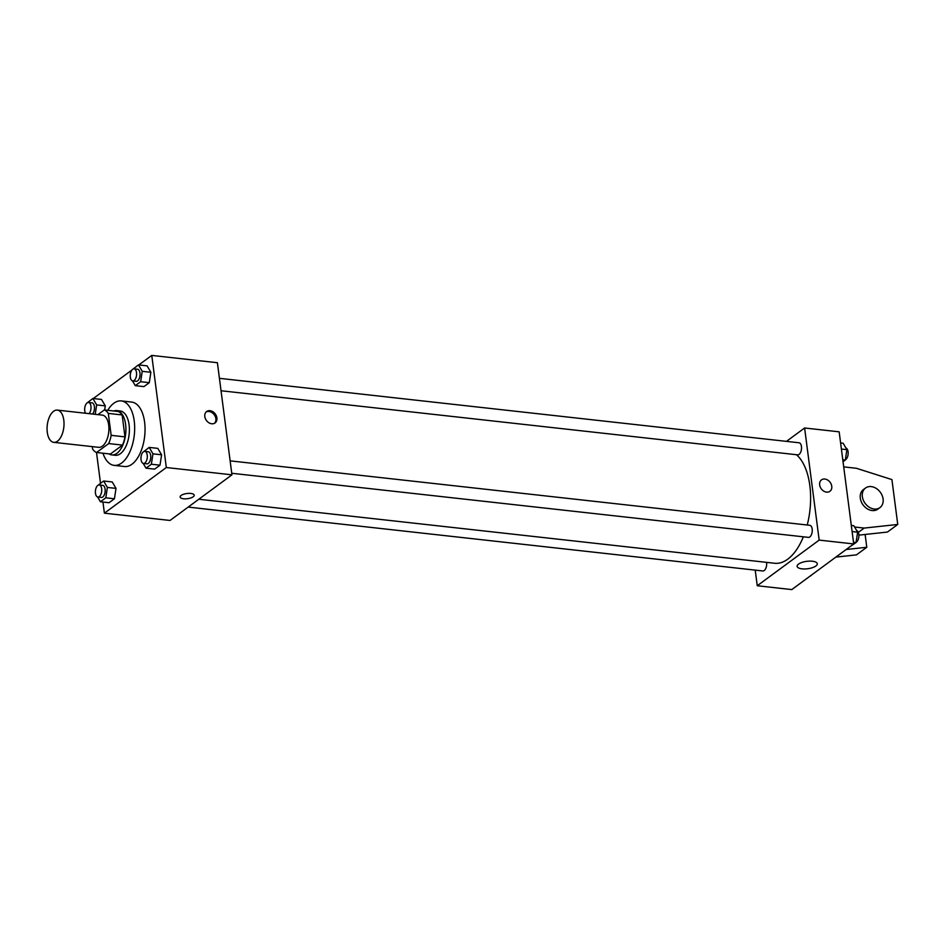 <?xml version="1.0" encoding="UTF-8"?>
<svg xmlns="http://www.w3.org/2000/svg" width="945" height="945" viewBox="0 0 945 945"><rect width="100%" height="100%" fill="white"/><g stroke="black" fill="none" stroke-linecap="round" stroke-linejoin="round"><path stroke-width="1.42" d="M63.799 420.135A16.219 8.34 96.3 0 1 53.747 442.343A16.219 8.34 96.3 0 1 47.25 425.309A16.219 8.34 96.3 0 1 57.338 410.118A16.219 8.34 96.3 0 1 63.799 420.135M57.338 410.118L102.237 415.103A16.219 8.34 96.3 0 1 108.699 425.132A16.219 8.34 96.3 0 1 98.658 447.328L53.747 442.343M124.976 436.873A21.77 11.198 96.3 0 1 122.507 445.107L110.388 454.037L96.579 452.501L108.687 443.571A21.77 11.198 96.3 0 0 111.156 435.338L124.976 436.873L122.129 414.938A21.77 11.198 96.3 0 0 118.137 411.477L104.316 409.941L97.949 414.631M92.267 446.619L92.586 449.029A21.77 11.198 96.3 0 0 96.579 452.501M111.156 435.338L108.309 413.402A21.77 11.198 96.3 0 0 104.316 409.941M122.507 445.107L108.687 443.571M122.129 414.938L108.309 413.402M109.018 453.883A22.29 11.47 -83.7 0 0 111.805 454.911A22.29 11.47 -83.7 0 0 116.932 453.305A22.29 11.47 -83.7 0 0 125.921 429.113A22.29 11.47 -83.7 0 0 116.731 410.603A22.29 11.47 -83.7 0 0 113.79 410.992M116.731 410.603L120.18 410.981A22.29 11.47 96.3 0 1 129.075 424.766A22.29 11.47 96.3 0 1 120.381 453.694A22.29 11.47 96.3 0 1 115.255 455.289L111.805 454.911M107.73 410.319A32.425 16.679 96.3 0 1 121.303 400.916A32.425 16.679 96.3 0 1 134.225 420.962A32.425 16.679 96.3 0 1 114.132 465.365A32.425 16.679 96.3 0 1 102.958 453.21M121.303 400.916L131.662 402.062A32.425 16.679 96.3 0 1 144.597 422.12A32.425 16.679 96.3 0 1 124.492 466.523L114.132 465.365M97.618 496.987L100.418 501.771L109.065 502.728L114.428 498.771L116.011 488.388L112.242 481.962L103.607 481.005L98.209 485.163M95.221 414.323L96.662 404.909L105.297 405.877L104.671 409.976L105.297 405.877L101.517 399.44L92.882 398.483L87.495 402.641M96.508 452.478L100.513 483.273M102.958 502.055L104.399 513.17L166.32 467.527L151.767 355.414L138.844 364.935M131.969 370.003L93.26 398.53M143.203 463.404L146.002 468.177L154.637 469.133L160 465.188L161.595 454.805L157.815 448.367L149.18 447.41L143.782 451.568M132.477 380.882L135.289 385.666L143.923 386.623L149.286 382.666L150.869 372.283L147.101 365.857L138.466 364.888L133.068 369.058M104.399 513.17L170.029 520.459L231.95 474.827L166.32 467.527M190.784 493.444A7.087 2.611 -7.4 0 1 194.209 495.192A7.087 2.611 -7.4 0 1 187.512 498.7A7.087 2.611 -7.4 0 1 180.141 497.023A7.087 2.611 -7.4 0 1 183.554 494.259A7.087 2.611 -7.4 0 1 190.784 493.444M231.95 474.827L217.397 362.715L151.767 355.414M216.901 417.903A7.087 5.493 -126.4 0 1 215.07 422.935A7.087 5.493 -126.4 0 1 206.435 420.49A7.087 5.493 -126.4 0 1 206.648 411.524A7.087 5.493 -126.4 0 1 212.861 411.725A7.087 5.493 -126.4 0 1 216.901 417.903M206.164 411.949A7.087 5.493 -126.4 0 1 215.862 418.67A7.087 5.493 -126.4 0 1 214.515 423.289M194.209 495.192A7.087 2.611 -7.4 0 1 187.512 498.7A7.087 2.611 -7.4 0 1 180.141 497.023M796.458 454.722A56.747 29.2 96.3 0 1 809.83 485.576A56.747 29.2 96.3 0 1 807.231 525.007M803.356 536.819A56.747 29.2 96.3 0 1 774.664 563.267L198.816 499.243M221.035 390.746L797.686 454.852A6.083 3.13 -83.7 0 0 801.466 449.159A6.083 3.13 -83.7 0 0 799.033 442.768L219.429 378.331M766.56 562.369A6.083 3.13 96.3 0 1 766.596 562.641A6.083 3.13 96.3 0 1 762.828 570.969L188.185 507.087M230.143 460.853L809.747 525.29A6.083 3.13 96.3 0 1 812.18 529.046A6.083 3.13 96.3 0 1 808.412 537.374L231.749 473.268M755.22 570.118L757.252 585.746L819.173 540.103L804.608 427.99L786.453 441.374M812.381 561.224A10.171 3.745 -7.4 0 1 817.295 563.728A10.171 3.745 -7.4 0 1 807.691 568.748A10.171 3.745 -7.4 0 1 797.131 566.35A10.171 3.745 -7.4 0 1 802.021 562.393A10.171 3.745 -7.4 0 1 812.381 561.224M819.173 540.103L853.713 543.942L791.792 589.585L757.252 585.746M853.713 543.942L839.16 431.83L804.608 427.99M826.556 492.121A7.087 5.493 -126.4 0 1 820.213 486.947A7.087 5.493 -126.4 0 1 821.5 479.871A7.087 5.493 -126.4 0 1 830.135 482.328A7.087 5.493 -126.4 0 1 829.923 491.294A7.087 5.493 -126.4 0 1 826.556 492.121M829.923 491.294A7.087 5.493 53.6 0 0 830.135 482.328A7.087 5.493 53.6 0 0 821.5 479.871M846.188 549.494L866.789 547.273L865.124 534.468M843.708 466.877L856.418 468.283L891.926 479.599L897.75 524.451L887.426 532.059L858.887 535.142M879.937 507.607L877.87 509.131A12.155 9.415 -126.4 0 1 872.117 510.548A12.155 9.415 -126.4 0 1 861.238 501.665A12.155 9.415 -126.4 0 1 863.447 489.545L865.514 488.022A12.155 9.415 -126.4 0 1 880.303 492.227A12.155 9.415 -126.4 0 1 879.937 507.607A12.155 9.415 -126.4 0 1 874.184 509.024A12.155 9.415 -126.4 0 1 863.305 500.141A12.155 9.415 -126.4 0 1 865.514 488.022M897.75 524.451L864.179 528.078L854.587 527.015M866.789 547.273L856.465 554.869L835.864 557.101M858.343 532.378L864.179 528.078M135.289 385.666L140.651 381.709L142.234 371.326L138.466 364.888M134.095 368.845L137.545 369.235A6.083 3.13 96.3 0 1 139.966 372.991A6.083 3.13 96.3 0 1 136.198 381.319L132.749 380.93A6.083 3.13 96.3 0 1 130.315 374.551A6.083 3.13 96.3 0 1 134.095 368.845A6.083 3.13 96.3 0 1 136.517 372.613A6.083 3.13 96.3 0 1 132.749 380.93M143.923 386.623L149.286 382.666L140.651 381.709M149.286 382.666L150.869 372.283L142.234 371.326M150.869 372.283L147.101 365.857M96.662 404.909L92.882 398.483M85.511 413.248A6.083 3.13 96.3 0 1 85.074 406.35A6.083 3.13 96.3 0 1 88.511 402.44L91.972 402.83A6.083 3.13 96.3 0 1 94.394 406.586A6.083 3.13 96.3 0 1 92.515 414.028M105.297 405.877L101.517 399.44M88.511 402.44A6.083 3.13 96.3 0 1 90.933 406.196A6.083 3.13 96.3 0 1 89.066 413.638M146.002 468.177L151.365 464.231L152.96 453.836L149.18 447.41M144.809 451.367L148.259 451.745A6.083 3.13 96.3 0 1 150.692 455.514A6.083 3.13 96.3 0 1 146.924 463.841L143.463 463.452A6.083 3.13 96.3 0 1 141.029 457.061A6.083 3.13 96.3 0 1 144.809 451.367A6.083 3.13 96.3 0 1 147.231 455.124A6.083 3.13 96.3 0 1 143.463 463.452M154.637 469.133L160 465.188L151.365 464.231M160 465.188L161.595 454.805L152.96 453.836M161.595 454.805L157.815 448.367M100.418 501.771L105.793 497.814L107.376 487.431L103.607 481.005M99.225 484.962L102.686 485.34A6.083 3.13 96.3 0 1 105.108 489.097A6.083 3.13 96.3 0 1 101.339 497.424L97.89 497.046A6.083 3.13 96.3 0 1 95.445 490.656A6.083 3.13 96.3 0 1 99.225 484.962A6.083 3.13 96.3 0 1 101.658 488.719A6.083 3.13 96.3 0 1 97.89 497.046M109.065 502.728L114.428 498.771L105.793 497.814M114.428 498.771L116.011 488.388L107.376 487.431M116.011 488.388L112.242 481.962M843.034 461.727L845.314 460.05L846.897 449.666L843.129 443.229L840.601 442.945M845.314 460.05L842.786 459.766M846.897 449.666L841.393 449.052M845.929 448.013A6.083 3.13 96.3 0 1 848.09 451.722A6.083 3.13 96.3 0 1 845.35 459.837M850.287 546.47L856.028 542.56L857.623 532.177L853.843 525.751L851.315 525.467M856.028 542.56L853.5 542.288M857.623 532.177L852.106 531.562M856.654 530.523A6.083 3.13 96.3 0 1 858.804 534.232A6.083 3.13 96.3 0 1 856.064 542.359M804.703 580.065L810.503 575.788M811.59 574.997A6.083 3.13 96.3 0 1 810.479 575.942"/></g></svg>

